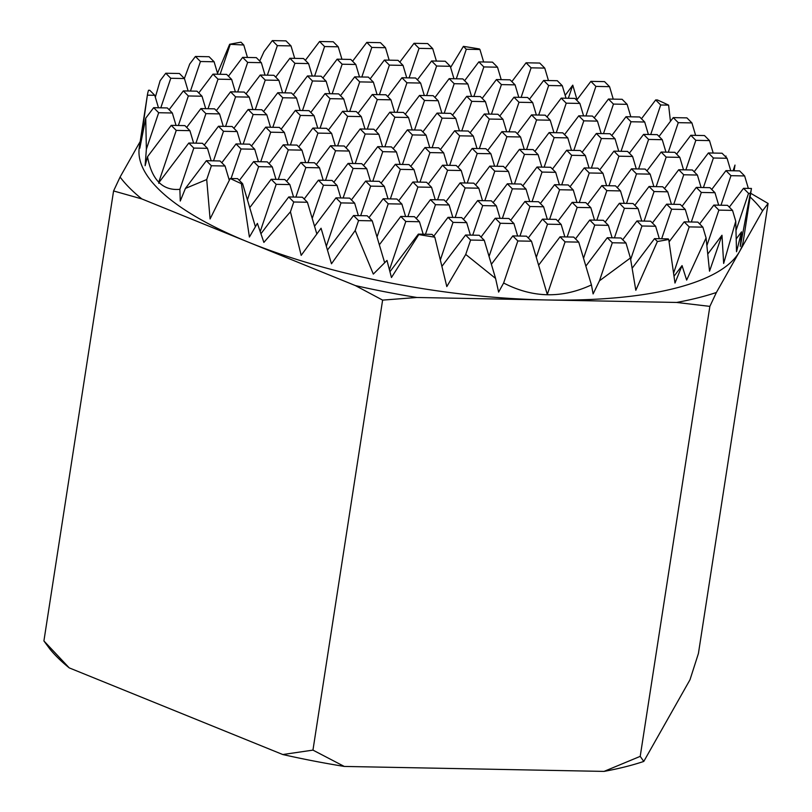 <?xml version="1.0" encoding="UTF-8"?>
<svg xmlns="http://www.w3.org/2000/svg" width="812" height="812" viewBox="0 0 812 812"><rect width="100%" height="100%" fill="white"/><g stroke="black" fill="none" stroke-linecap="round" stroke-linejoin="round"><path stroke-width="1.22" d="M750.694 193.276L768.091 203.467L698.421 653.457L689.997 679.745L643.784 761.433A336.178 106.118 -171.2 0 1 604.037 771.4L640.211 756.368L643.784 761.433M147.368 95.166A305.616 96.466 -171.2 0 1 147.388 95.065A305.616 96.466 -171.2 0 1 148.535 90.244L149.753 90.274L154.767 95.308L147.368 95.166L139.806 148.251L145.724 118.197L146.373 149.144L145.125 165.699L147.5 156.757C149.652 168.236 153.397 176.711 158.756 182.182L158.736 183.289L159.02 182.446C164.43 187.805 171.383 190.099 179.878 189.328L180.264 201.041L185.42 188.425L206.715 179.553L210.085 218.956L230.202 178.498L237.601 178.64L242.615 183.685L241.387 183.654L249.406 237.043L257.384 223.371L263.88 242.402L290.442 211.8L301.181 255.364L321.065 228.223L331.469 263.788L355.199 230.517L373.327 274.091L386.979 260.429L391.455 277.521L418.799 234.566L418.353 234.11L432.014 234.374L434.806 237.175L446.813 286.585L465.733 254.45L495.584 278.435L498.619 292.087L503.633 283.012C532.631 298.014 561.904 298.654 591.441 284.91L593.115 293.924L599.459 280.8L630.406 257.983L635.816 290.27L657.395 241.509L654.533 238.626L668.195 238.89L668.733 239.438L674.985 283.043L682.06 265.595L686.658 280.079L706.075 237.936L709.526 271.188L721.98 235.257L723.665 263.443L735.753 221.229L736.525 251.73L741.549 231.856L740.3 246.422L750.278 193.388L748.542 193.357L743.528 188.313L751.445 188.465A305.616 96.466 -171.2 0 1 751.425 188.577A305.616 96.466 -171.2 0 1 750.278 193.388M751.425 188.577L743.366 240.677A305.616 96.466 -171.2 0 1 739.488 251.639A305.616 96.466 -171.2 0 1 546.75 299.963A305.616 96.466 -171.2 0 1 248.604 242.25A305.616 96.466 -171.2 0 1 157.924 188.506A305.616 96.466 -171.2 0 1 139.319 147.165L147.388 95.065M734.109 170.794L734.992 165.08L733.094 170.774M668.733 239.438A305.616 96.466 -171.2 0 1 657.395 241.509M434.806 237.175A305.616 96.466 -171.2 0 1 418.799 234.566M241.387 183.654A305.616 96.466 -171.2 0 1 230.202 178.498M56.992 656.918A336.178 106.118 -171.2 0 1 50.039 649.255L43.909 640.942L69.233 667.88A336.178 106.118 -171.2 0 1 56.992 656.918M620.957 237.987L625.971 243.021L612.309 242.768L607.295 237.723L620.957 237.987M573.719 237.084L578.733 242.118L565.071 241.864L560.057 236.82L573.719 237.084M526.491 236.18L531.495 241.215L517.833 240.961L512.819 235.916L526.491 236.18M479.253 235.277L484.267 240.311L470.595 240.058L465.591 235.013L479.253 235.277M697.863 222.112L702.867 227.157L689.205 226.893L684.191 221.859L697.863 222.112M650.625 221.209L655.639 226.254L641.967 225.99L636.963 220.955L650.625 221.209M603.387 220.306L608.401 225.35L594.739 225.086L589.725 220.052L603.387 220.306M556.149 219.402L561.163 224.447L547.501 224.183L542.487 219.149L556.149 219.402M508.921 218.499L513.925 223.544L500.263 223.28L495.249 218.245L508.921 218.499M461.683 217.596L466.697 222.64L453.025 222.376L448.021 217.342L461.683 217.596M414.445 216.692L419.459 221.737L405.797 221.473L400.783 216.439L414.445 216.692M727.522 205.345L732.536 210.389L718.874 210.125L713.86 205.081L727.522 205.345M680.294 204.441L685.298 209.486L671.636 209.222L666.622 204.177L680.294 204.441M633.055 203.538L638.07 208.582L624.408 208.319L619.394 203.274L633.055 203.538M585.817 202.635L590.832 207.679L577.17 207.415L572.155 202.371L585.817 202.635M538.579 201.731L543.593 206.776L529.932 206.512L524.917 201.467L538.579 201.731M491.351 200.828L496.355 205.872L482.693 205.609L477.679 200.564L491.351 200.828M444.113 199.925L449.127 204.969L435.465 204.705L430.451 199.661L444.113 199.925M396.875 199.021L401.889 204.066L388.227 203.802L383.213 198.757L396.875 199.021M349.637 198.118L354.651 203.162L340.989 202.898L335.975 197.854L349.637 198.118M709.952 187.673L714.966 192.708L701.304 192.454L696.29 187.41L709.952 187.673M662.724 186.77L667.728 191.805L654.066 191.551L649.052 186.506L662.724 186.77M615.486 185.867L620.5 190.911L606.838 190.647L601.824 185.603L615.486 185.867M568.248 184.963L573.262 190.008L559.6 189.744L554.586 184.7L568.248 184.963M521.01 184.06L526.024 189.105L512.362 188.841L507.348 183.796L521.01 184.06M473.782 183.157L478.796 188.201L465.124 187.937L460.12 182.893L473.782 183.157M426.544 182.253L431.558 187.298L417.896 187.034L412.882 181.989L426.544 182.253M379.305 181.35L384.32 186.395L370.658 186.131L365.644 181.086L379.305 181.35M332.067 180.447L337.082 185.491L323.42 185.227L318.405 180.183L332.067 180.447M284.839 179.543L289.854 184.588L276.181 184.324L271.178 179.279L284.839 179.543M739.62 170.896L744.634 175.94L730.973 175.676L725.958 170.642L739.62 170.896M692.382 169.992L697.396 175.037L683.734 174.773L678.72 169.738L692.382 169.992M645.154 169.089L650.168 174.133L636.496 173.869L631.492 168.835L645.154 169.089M597.916 168.185L602.93 173.23L589.268 172.976L584.254 167.932L597.916 168.185M550.678 167.292L555.692 172.327L542.03 172.073L537.016 167.028L550.678 167.292M503.44 166.389L508.454 171.423L494.792 171.17L489.778 166.125L503.44 166.389M456.212 165.486L461.226 170.52L447.554 170.266L442.55 165.222L456.212 165.486M408.974 164.582L413.988 169.617L400.326 169.363L395.312 164.318L408.974 164.582M361.736 163.679L366.75 168.713L353.088 168.46L348.074 163.415L361.736 163.679M314.508 162.776L319.512 167.81L305.85 167.556L300.836 162.512L314.508 162.776M267.27 161.872L272.284 166.907L258.612 166.653L253.608 161.608L267.27 161.872M722.051 153.224L727.065 158.269L713.403 158.005L708.389 152.96L722.051 153.224M674.823 152.321L679.827 157.366L666.165 157.102L661.151 152.057L674.823 152.321M627.585 151.418L632.599 156.462L618.927 156.198L613.923 151.154L627.585 151.418M580.347 150.514L585.361 155.559L571.699 155.295L566.685 150.25L580.347 150.514M533.108 149.611L538.123 154.656L524.461 154.392L519.447 149.357L533.108 149.611M485.88 148.708L490.884 153.752L477.223 153.488L472.208 148.454L485.88 148.708M438.642 147.804L443.656 152.849L429.984 152.585L424.98 147.551L438.642 147.804M391.404 146.901L396.418 151.945L382.756 151.682L377.742 146.647L391.404 146.901M344.166 145.998L349.18 151.042L335.518 150.778L330.504 145.744L344.166 145.998M296.938 145.094L301.942 150.139L288.28 149.875L283.266 144.84L296.938 145.094M249.7 144.191L254.714 149.235L241.052 148.972L236.038 143.937L249.7 144.191M704.481 135.553L709.495 140.598L695.833 140.334L690.819 135.289L704.481 135.553M657.253 134.65L662.257 139.694L648.595 139.431L643.581 134.386L657.253 134.65M610.015 133.747L615.029 138.791L601.357 138.527L596.353 133.483L610.015 133.747M562.777 132.843L567.791 137.888L554.129 137.624L549.115 132.579L562.777 132.843M515.539 131.94L520.553 136.984L506.891 136.72L501.877 131.676L515.539 131.94M468.311 131.036L473.315 136.081L459.653 135.817L454.639 130.773L468.311 131.036M421.073 130.133L426.087 135.178L412.425 134.914L407.411 129.869L421.073 130.133M373.835 129.23L378.849 134.274L365.187 134.01L360.173 128.966L373.835 129.23M326.597 128.326L331.611 133.371L317.949 133.107L312.935 128.063L326.597 128.326M279.369 127.423L284.373 132.468L270.711 132.204L265.697 127.159L279.369 127.423M232.13 126.52L237.145 131.564L223.483 131.3L218.469 126.256L232.13 126.52M686.911 117.882L691.925 122.916L678.264 122.663L673.249 117.618L686.911 117.882M639.683 116.979L644.687 122.013L631.025 121.759L626.011 116.715L639.683 116.979M592.445 116.075L597.459 121.11L583.798 120.856L578.783 115.811L592.445 116.075M545.207 115.172L550.221 120.206L536.559 119.953L531.545 114.908L545.207 115.172M497.969 114.269L502.983 119.303L489.321 119.049L484.307 114.005L497.969 114.269M450.741 113.365L455.755 118.41L442.083 118.146L437.079 113.101L450.741 113.365M403.503 112.462L408.517 117.507L394.855 117.243L389.841 112.198L403.503 112.462M356.265 111.559L361.279 116.603L347.617 116.339L342.603 111.295L356.265 111.559M309.027 110.655L314.041 115.7L300.379 115.436L295.365 110.391L309.027 110.655M261.799 109.752L266.813 114.796L253.141 114.533L248.137 109.488L261.799 109.752M214.561 108.849L219.575 113.893L205.913 113.629L200.899 108.585L214.561 108.849M660.694 104.981L655.68 99.947L657.415 99.977A305.616 96.466 -171.2 0 1 668.611 105.134L660.694 104.981L650.716 134.528M622.114 99.297L627.128 104.342L613.456 104.078L608.452 99.044L622.114 99.297M574.876 98.394L579.89 103.439L566.228 103.175L561.214 98.14L574.876 98.394M527.638 97.491L532.652 102.535L518.99 102.271L513.976 97.237L527.638 97.491M480.399 96.587L485.414 101.632L471.752 101.368L466.738 96.334L480.399 96.587M433.172 95.684L438.186 100.729L424.514 100.475L419.51 95.43L433.172 95.684M385.933 94.791L390.948 99.825L377.286 99.571L372.272 94.527L385.933 94.791M338.695 93.887L343.709 98.922L330.048 98.668L325.033 93.624L338.695 93.887M291.467 92.984L296.471 98.019L282.809 97.765L277.795 92.72L291.467 92.984M244.229 92.081L249.243 97.115L235.571 96.861L230.567 91.817L244.229 92.081M196.991 91.177L202.005 96.212L188.343 95.958L183.329 90.914L196.991 91.177M604.544 81.626L609.558 86.671L595.886 86.407L590.882 81.362L604.544 81.626M557.306 80.723L562.32 85.767L548.658 85.504L543.644 80.459L557.306 80.723M510.068 79.82L515.082 84.864L501.42 84.6L496.406 79.556L510.068 79.82M462.84 78.916L467.844 83.961L454.182 83.697L449.168 78.652L462.84 78.916M415.602 78.013L420.616 83.057L406.944 82.794L401.94 77.749L415.602 78.013M368.364 77.11L373.378 82.154L359.716 81.89L354.702 76.856L368.364 77.11M321.126 76.206L326.14 81.251L312.478 80.987L307.464 75.952L321.126 76.206M273.898 75.303L278.902 80.347L265.24 80.084L260.226 75.049L273.898 75.303M226.66 74.399L231.674 79.444L218.012 79.18L212.998 74.146L226.66 74.399M539.736 63.052L544.75 68.096L531.089 67.832L526.074 62.788L539.736 63.052M492.498 62.148L497.512 67.193L483.85 66.929L478.836 61.885L492.498 62.148M445.27 61.245L450.274 66.29L436.612 66.026L431.598 60.981L445.27 61.245M398.032 60.342L403.046 65.386L389.384 65.122L384.37 60.078L398.032 60.342M350.794 59.438L355.808 64.483L342.146 64.219L337.132 59.174L350.794 59.438M303.556 58.535L308.57 63.58L294.908 63.316L289.894 58.271L303.556 58.535M256.328 57.632L261.332 62.676L247.67 62.412L242.656 57.368L256.328 57.632M479.405 48.964L479.943 49.512L466.281 49.258L463.408 46.365A305.616 96.466 -171.2 0 1 479.405 48.964M427.701 43.574L432.705 48.608L419.043 48.355L414.029 43.31L427.701 43.574M380.463 42.671L385.477 47.705L371.815 47.451L366.801 42.407L380.463 42.671M333.224 41.767L338.239 46.802L324.577 46.548L319.563 41.503L333.224 41.767M285.986 40.864L291 45.908L277.339 45.645L272.325 40.6L285.986 40.864M399.808 62.128L414.029 43.31M305.342 60.321L319.563 41.503M352.581 61.225L366.801 42.407M630.406 257.983L625.971 243.021M612.309 242.768L599.459 280.8M591.441 284.91L578.733 242.118M565.071 241.864L547.308 294.452L531.495 241.215M517.833 240.961L503.633 283.012M367.207 215.789L372.221 220.834L358.559 220.57L353.545 215.535L367.207 215.789M302.409 197.214L307.413 202.259L293.751 201.995L288.747 196.951L302.409 197.214M220.032 160.969L225.046 166.003L211.384 165.749L206.37 160.705L220.032 160.969M202.462 143.288L207.476 148.332L193.814 148.068L188.8 143.034L202.462 143.288M184.892 125.616L189.906 130.661L176.245 130.397L171.23 125.352L184.892 125.616M167.323 107.945L172.337 112.99L158.675 112.726L153.661 107.681L167.323 107.945M179.422 73.496L184.436 78.541L170.774 78.277L165.76 73.242L179.422 73.496M209.09 56.728L214.104 61.773L200.442 61.509L195.428 56.464L209.09 56.728M282.779 754.531L312.955 750.115L344.278 766.437A336.178 106.118 -171.2 0 1 282.779 754.531L69.233 667.88M344.278 766.437L604.037 771.4M768.091 203.467L762.59 210.795L716.387 292.482L709.871 306.378L676.629 302.45L546.75 299.963L416.881 297.486L382.614 300.115L355.372 285.58L248.604 242.25L141.826 198.93L113.578 190.952L120.085 177.046L140.192 141.501M113.578 190.952L43.909 640.942M382.614 300.115L312.955 750.115M709.871 306.378L640.211 756.368M240.981 42.194L243.773 45.005L229.654 44.284A305.616 96.466 -171.2 0 1 240.981 42.194M165.76 73.242L160.116 80.703L155.336 97.207M195.428 56.464L189.714 64.036L184.375 78.48M229.654 44.284L217.514 73.253M272.325 40.6L264.052 51.562L259.708 61.042M463.408 46.365L450.619 67.447M577.007 99.724L572.775 85.159L565.162 95.329M670.448 121.333L668.611 105.134M725.999 156.036L725.847 157.041M483.647 61.976L479.943 49.512M466.281 49.258L456.303 78.794M436.409 61.073L432.705 48.608M419.043 48.355L409.075 77.891M389.171 60.169L385.477 47.705M371.815 47.451L361.837 76.988M341.943 59.266L338.239 46.802M324.577 46.548L314.599 76.084M294.705 58.362L291 45.908M277.339 45.645L267.361 75.181M247.467 57.459L243.773 45.005M230.1 44.741L220.133 74.278M228.436 76.196L242.656 57.368M275.674 77.099L289.894 58.271M322.912 78.003L337.132 59.174M370.14 78.906L384.37 60.078M417.378 79.809L431.598 60.981M464.616 80.713L478.836 61.885M511.854 81.616L526.074 62.788M572.775 85.159L568.349 98.272M548.455 80.55L544.75 68.096M531.089 67.832L521.111 97.369M501.217 79.657L497.512 67.193M483.85 66.929L473.873 96.466M453.979 78.754L450.274 66.29M436.612 66.026L426.635 95.562M406.741 77.85L403.046 65.386M389.384 65.122L379.407 94.659M359.513 76.947L355.808 64.483M342.146 64.219L332.169 93.756M312.275 76.044L308.57 63.58M294.908 63.316L284.931 92.852M265.037 75.14L261.332 62.676M247.67 62.412L237.693 91.949M217.799 74.237L214.104 61.773M200.442 61.509L190.465 91.045M198.767 92.964L212.998 74.146M246.006 93.867L260.226 75.049M293.244 94.771L307.464 75.952M340.482 95.674L354.702 76.856M387.71 96.577L401.94 77.749M434.948 97.481L449.168 78.652M482.186 98.384L496.406 79.556M529.424 99.287L543.644 80.459M576.652 100.191L590.882 81.362M613.253 99.135L609.558 86.671M595.886 86.407L585.919 115.943M566.015 98.232L562.32 85.767M548.658 85.504L538.681 115.04M518.787 97.328L515.082 84.864M501.42 84.6L491.443 114.137M471.549 96.425L467.844 83.961M454.182 83.697L444.205 113.233M424.311 95.522L420.616 83.057M406.944 82.794L396.977 112.33M377.083 94.618L373.378 82.154M359.716 81.89L349.739 111.427M329.845 93.715L326.14 81.251M312.478 80.987L302.5 110.523M282.606 92.812L278.902 80.347M265.24 80.084L255.262 109.63M235.368 91.908L231.674 79.444M218.012 79.18L208.034 108.727M188.14 91.005L184.436 78.541M170.774 78.277L160.796 107.823M641.46 118.765L655.68 99.947M169.109 109.732L183.329 90.914M216.337 110.635L230.567 91.817M263.575 111.538L277.795 92.72M310.813 112.442L325.033 93.624M358.051 113.345L372.272 94.527M405.279 114.248L419.51 95.43M452.517 115.152L466.738 96.334M499.756 116.055L513.976 97.237M546.994 116.958L561.214 98.14M594.222 117.862L608.452 99.044M630.822 116.806L627.128 104.342M613.456 104.078L603.489 133.625M583.584 115.903L579.89 103.439M566.228 103.175L556.25 132.721M536.356 114.999L532.652 102.535M518.99 102.271L509.012 131.818M489.118 114.096L485.414 101.632M471.752 101.368L461.774 130.915M441.88 113.193L438.186 100.729M424.514 100.475L414.546 130.011M394.642 112.289L390.948 99.825M377.286 99.571L367.308 129.108M347.414 111.386L343.709 98.922M330.048 98.668L320.07 128.205M300.176 110.483L296.471 98.019M282.809 97.765L272.832 127.301M252.938 109.579L249.243 97.115M235.571 96.861L225.604 126.398M205.7 108.676L202.005 96.212M188.343 95.958L178.366 125.495M158.472 107.773L154.767 95.308M145.724 118.197L153.661 107.681M186.679 127.413L200.899 108.585M233.907 128.316L248.137 109.488M281.145 129.22L295.365 110.391M328.383 130.123L342.603 111.295M375.621 131.016L389.841 112.198M422.849 131.92L437.079 113.101M470.087 132.823L484.307 114.005M517.325 133.726L531.545 114.908M564.553 134.63L578.783 115.811M611.791 135.533L626.011 116.715M659.029 136.436L673.249 117.618M695.63 135.381L691.925 122.916M678.264 122.663L668.286 152.199M648.392 134.477L644.687 122.013M631.025 121.759L621.048 151.296M601.154 133.574L597.459 121.11M583.798 120.856L573.82 150.393M553.926 132.671L550.221 120.206M536.559 119.953L526.582 149.489M506.688 131.767L502.983 119.303M489.321 119.049L479.344 148.586M459.45 130.864L455.755 118.41M442.083 118.146L432.116 147.682M412.212 129.961L408.517 117.507M394.855 117.243L384.878 146.779M364.984 129.057L361.279 116.603M347.617 116.339L337.64 145.876M317.746 128.154L314.041 115.7M300.379 115.436L290.402 144.972M270.508 127.251L266.813 114.796M253.141 114.533L243.174 144.069M223.27 126.347L219.575 113.893M205.913 113.629L195.936 143.166M176.042 125.444L172.337 112.99M158.675 112.726L146.373 149.144M147.5 156.757L171.23 125.352M204.248 145.084L218.469 126.256M251.476 145.987L265.697 127.159M298.714 146.891L312.935 128.063M345.953 147.794L360.173 128.966M393.181 148.697L407.411 129.869M440.419 149.601L454.639 130.773M487.657 150.504L501.877 131.676M534.895 151.408L549.115 132.579M582.123 152.311L596.353 133.483M629.361 153.214L643.581 134.386M676.599 154.118L690.819 135.289M713.2 153.052L709.495 140.598M695.833 140.334L685.856 169.87M665.962 152.159L662.257 139.694M648.595 139.431L638.618 168.967M618.724 151.255L615.029 138.791M601.357 138.527L591.39 168.064M571.496 150.352L567.791 137.888M554.129 137.624L544.152 167.16M524.258 149.449L520.553 136.984M506.891 136.72L496.914 166.257M477.02 148.545L473.315 136.081M459.653 135.817L449.675 165.354M429.781 147.642L426.087 135.178M412.425 134.914L402.447 164.45M382.553 146.739L378.849 134.274M365.187 134.01L355.209 163.547M335.315 145.835L331.611 133.371M317.949 133.107L307.971 162.644M288.077 144.932L284.373 132.468M270.711 132.204L260.733 161.74M240.839 144.028L237.145 131.564M223.483 131.3L213.505 160.837M193.611 143.125L189.906 130.661M176.245 130.397L158.756 182.182M159.02 182.446L188.8 143.034M221.808 162.755L236.038 143.937M269.046 163.659L283.266 144.84M316.284 164.562L330.504 145.744M363.522 165.465L377.742 146.647M410.75 166.369L424.98 147.551M457.988 167.272L472.208 148.454M505.226 168.175L519.447 149.357M552.464 169.079L566.685 150.25M599.692 169.982L613.923 151.154M646.931 170.885L661.151 152.057M694.169 171.789L708.389 152.96M730.77 170.733L727.065 158.269M713.403 158.005L703.425 187.542M683.531 169.83L679.827 157.366M666.165 157.102L656.187 186.638M636.293 168.926L632.599 156.462M618.927 156.198L608.959 185.735M589.055 168.023L585.361 155.559M571.699 155.295L561.721 184.831M541.827 167.12L538.123 154.656M524.461 154.392L514.483 183.928M494.589 166.216L490.884 153.752M477.223 153.488L467.245 183.035M447.351 165.313L443.656 152.849M429.984 152.585L420.017 182.132M400.123 164.41L396.418 151.945M382.756 151.682L372.779 181.228M352.885 163.506L349.18 151.042M335.518 150.778L325.541 180.325M305.647 162.603L301.942 150.139M288.28 149.875L278.303 179.422M258.409 161.7L254.714 149.235M241.052 148.972L231.075 178.518M211.181 160.796L207.476 148.332M193.814 148.068L179.878 189.328M185.42 188.425L206.37 160.705M239.378 180.426L253.608 161.608M286.616 181.33L300.836 162.512M333.854 182.233L348.074 163.415M381.092 183.136L395.312 164.318M428.32 184.04L442.55 165.222M475.558 184.943L489.778 166.125M522.796 185.846L537.016 167.028M570.034 186.75L584.254 167.932M617.262 187.653L631.492 168.835M664.5 188.557L678.72 169.738M711.738 189.46L725.958 170.642M748.339 188.404L744.634 175.94M730.973 175.676L720.995 205.223M701.101 187.501L697.396 175.037M683.734 174.773L673.757 204.32M653.863 186.598L650.168 174.133M636.496 173.869L626.529 203.416M606.625 185.694L602.93 173.23M589.268 172.976L579.291 202.513M559.397 184.791L555.692 172.327M542.03 172.073L532.053 201.609M512.159 183.888L508.454 171.423M494.792 171.17L484.815 200.706M464.921 182.984L461.226 170.52M447.554 170.266L437.587 199.803M417.683 182.081L413.988 169.617M400.326 169.363L390.349 198.899M370.455 181.177L366.75 168.713M353.088 168.46L343.111 197.996M323.217 180.274L319.512 167.81M305.85 167.556L295.872 197.093M275.978 179.371L272.284 166.907M258.612 166.653L247.406 199.833M229.288 180.284L225.046 166.003M211.384 165.749L206.715 179.553M729.308 207.131L743.528 188.313M249.731 207.659L271.178 179.279M304.185 199.011L318.405 180.183M351.423 199.914L365.644 181.086M398.662 200.818L412.882 181.989M445.889 201.721L460.12 182.893M493.128 202.624L507.348 183.796M540.366 203.518L554.586 184.7M587.604 204.421L601.824 185.603M634.832 205.324L649.052 186.506M682.07 206.228L696.29 187.41M748.542 193.357L736.098 230.202M718.671 205.172L714.966 192.708M701.304 192.454L691.327 221.991M671.433 204.269L667.728 191.805M654.066 191.551L644.089 221.087M624.195 203.365L620.5 190.911M606.838 190.647L596.861 220.184M576.967 202.462L573.262 190.008M559.6 189.744L549.622 219.281M529.728 201.559L526.024 189.105M512.362 188.841L502.384 218.377M482.49 200.655L478.796 188.201M465.124 187.937L455.156 217.474M435.252 199.752L431.558 187.298M417.896 187.034L407.918 216.571M388.024 198.849L384.32 186.395M370.658 186.131L360.68 215.667M340.786 197.945L337.082 185.491M323.42 185.227L312.214 218.408M293.548 197.042L289.854 184.588M276.181 184.324L260.216 231.613M255.404 226.741L242.615 183.685M736.332 238.758L741.549 231.856M260.946 233.744L288.747 196.951M314.538 226.233L335.975 197.854M368.993 217.586L383.213 198.757M416.221 218.489L430.451 199.661M463.459 219.392L477.679 200.564M510.697 220.296L524.917 201.467M557.935 221.199L572.155 202.371M605.163 222.102L619.394 203.274M652.401 223.006L666.622 204.177M699.639 223.909L713.86 205.081M735.753 221.229L732.536 210.389M718.874 210.125L706.907 245.569M689.002 221.95L685.298 209.486M671.636 209.222L661.658 238.758M641.764 221.047L638.07 208.582M624.408 208.319L614.43 237.855M594.536 220.143L590.832 207.679M577.17 207.415L567.192 236.952M547.298 219.24L543.593 206.776M529.932 206.512L519.954 236.048M500.06 218.337L496.355 205.872M482.693 205.609L472.716 235.145M452.822 217.433L449.127 204.969M435.465 204.705L425.488 234.242M405.594 216.53L401.889 204.066M388.227 203.802L377.022 236.982M358.356 215.627L354.651 203.162M340.989 202.898L326.363 246.209M316.812 233.886L307.413 202.259M293.751 201.995L290.442 211.8M707.8 254.024L721.98 235.257M327.48 250.025L353.545 215.535M379.346 244.808L400.783 216.439M433.791 236.16L448.021 217.342M481.029 237.063L495.249 218.245M528.267 237.967L542.487 219.149M575.505 238.87L589.725 220.052M622.733 239.773L636.963 220.955M669.098 241.844L684.191 221.859M706.075 237.936L702.867 227.157M689.205 226.893L673.605 273.106M659.334 238.718L655.639 226.254M641.967 225.99L630.66 259.475M612.106 237.814L608.401 225.35M594.739 225.086L583.534 258.277M564.868 236.911L561.163 224.447M547.501 224.183L536.296 257.374M517.63 236.008L513.925 223.544M500.263 223.28L489.057 256.47M470.392 235.104L466.697 222.64M453.025 222.376L440.368 259.881M423.164 234.201L419.459 221.737M405.797 221.473L389.455 269.858M384.655 262.702L372.221 220.834M358.559 220.57L355.199 230.517M674.031 276.222L682.06 265.595M389.943 271.705L418.353 234.11M441.931 266.326L465.591 235.013M491.382 264.286L512.819 235.916M538.62 265.189L560.057 236.82M585.858 266.092L607.295 237.723M632.152 268.244L654.533 238.626M495.584 278.435L484.267 240.311M470.595 240.058L465.733 254.45M750.126 196.991A336.178 106.118 -171.2 0 1 753.089 199.884A336.178 106.118 -171.2 0 1 762.59 210.795M716.387 292.482A336.178 106.118 -171.2 0 1 676.629 302.45M416.881 297.486A336.178 106.118 -171.2 0 1 355.372 285.58M141.826 198.93A336.178 106.118 -171.2 0 1 120.085 177.046"/></g></svg>
